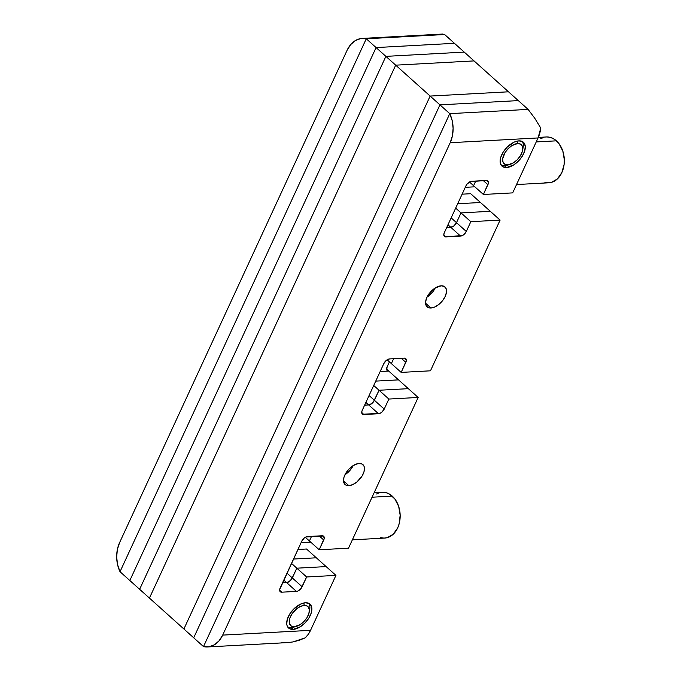 <?xml version="1.0" encoding="UTF-8"?>
<svg xmlns="http://www.w3.org/2000/svg" width="681" height="681" viewBox="0 0 681 681"><rect width="100%" height="100%" fill="white"/><g stroke="black" fill="none" stroke-linecap="round" stroke-linejoin="round"><path stroke-width="1.02" d="M387.123 366.838L389.421 361.866L387.123 366.838A5.346 2.962 -48.1 0 0 387.217 370.617A5.346 2.962 -48.1 0 0 388.732 371.077L386.595 369.162L388.732 371.077L386.748 369.919L387.123 366.838M474.044 60.907L508.494 91.799L474.044 60.907L395.695 65.163L430.145 96.064L508.494 91.799L430.145 96.064L183.896 628.997L149.437 598.097L395.695 65.163L430.145 96.064L183.896 628.997L430.145 96.064L439.952 104.857L518.301 100.601L508.494 91.799L518.301 100.601L439.952 104.857L193.702 637.791L183.896 628.997L193.702 637.791L439.952 104.857L193.702 637.791L439.952 104.857L449.758 113.65L203.5 646.592L193.702 637.791L203.5 646.592L449.758 113.65L439.952 104.857L518.301 100.601L528.107 109.394L449.758 113.65L528.107 109.394L518.301 100.601L439.952 104.857L430.145 96.064L183.896 628.997L139.631 589.303L385.889 56.37L395.695 65.163L149.437 598.097L395.695 65.163L474.044 60.907L395.695 65.163L149.437 598.097L129.833 580.51L376.082 47.576L395.695 65.163L474.044 60.907L464.238 52.105L474.044 60.907M464.238 52.105L385.889 56.37L139.631 589.303L385.889 56.37L464.238 52.105L385.889 56.37L139.631 589.303L120.026 571.717L366.276 38.774L385.889 56.37L464.238 52.105L454.431 43.312L464.238 52.105M454.431 43.312L376.082 47.576L129.833 580.51L376.082 47.576L454.431 43.312L376.082 47.576L129.833 580.51L120.026 571.717L366.276 38.774L376.082 47.576L454.431 43.312L444.633 34.518L454.431 43.312M442.48 34.05L444.633 34.518L366.276 38.774L120.026 571.717L117.583 564.719L116.672 557.118L117.353 549.558L119.584 542.646L347.106 50.258L350.689 44.571L355.354 40.571L360.692 38.587L366.276 38.774L444.633 34.518L366.276 38.774L120.026 571.717A26.738 19.46 86.9 0 1 119.584 542.646L347.106 50.258A26.738 19.46 86.9 0 1 362.215 38.417A26.738 19.46 86.9 0 1 366.276 38.774L444.633 34.518L442.676 34.05L362.215 38.417M470.69 193.71L480.497 202.504L470.69 193.71L462.11 194.179L470.69 193.71M457.692 203.747L480.497 202.504L457.692 203.747L480.497 202.504L490.303 211.306L461.011 212.898L456.491 222.661A5.346 2.962 -48.1 0 1 450.779 227.301L447.97 224.781L450.779 227.301L453.972 225.862L456.491 222.661L451.162 217.877L456.491 222.661L461.011 212.898L455.674 208.105L461.011 212.898L490.303 211.306L480.497 202.504L457.692 203.747M508.494 91.799L430.145 96.064L508.494 91.799M316.325 557.799L306.518 549.005L297.938 549.473L306.518 549.005L316.325 557.799L293.52 559.041L316.325 557.799L326.131 566.592L296.839 568.184L292.328 577.956A5.346 2.962 -48.1 0 1 286.616 582.595L283.798 580.076L286.616 582.595L289.8 581.157L292.328 577.956L286.99 573.172L292.328 577.956L296.839 568.184L291.502 563.4L296.839 568.184L326.131 566.592L296.839 568.184L291.264 579.676L288.174 582.187L282.53 582.817L286.616 582.595A5.346 2.962 131.9 0 0 292.328 577.956L296.839 568.184L326.131 566.592L335.937 575.385L306.646 576.977L301.07 588.469L297.98 590.98L296.422 591.389L281.772 592.189L279.789 591.031L279.661 589.627L301.768 541.191L304.288 537.999L305.922 536.968L323.373 536.024L324.241 538.313L319.219 549.771L348.51 548.179L418.151 397.457L388.86 399.049L384.22 409.094L381.7 412.286L380.066 413.316L362.615 414.261L361.747 411.971L362.258 410.285L383.846 363.56L386.365 360.368L389.558 358.921L404.199 358.129L405.45 358.385L406.319 360.683L401.177 372.405L430.469 370.813L500.109 220.099L470.818 221.691L466.298 231.463L463.778 234.656L462.144 235.686L444.693 236.63L443.825 234.341L444.335 232.655L465.932 185.904L466.996 184.185L470.094 181.674L486.294 180.465L488.286 181.623L488.413 183.027L483.391 194.477L512.682 192.885L538.067 137.945L450.192 142.721L222.678 635.109L310.553 630.334L335.937 575.385L316.325 557.799L293.52 559.041L316.325 557.799M398.538 379.87L388.732 371.077L380.16 371.545L388.732 371.077L398.538 379.87L375.733 381.113L398.538 379.87L408.345 388.664L379.053 390.256L373.716 385.472L379.053 390.256L408.345 388.664L379.053 390.256L374.414 400.292A5.346 2.962 -48.1 0 1 368.702 404.94L365.893 402.411L368.702 404.94L371.894 403.492L374.414 400.292L379.053 390.256L408.345 388.664L418.151 397.457L398.538 379.87L375.733 381.113L398.538 379.87M353.167 465.591A13.365 7.414 -48.1 0 1 344.978 474.717L350.664 469.549L353.32 465.259L350.664 469.549L344.986 474.717A13.365 7.414 131.9 0 0 353.167 465.591M435.253 287.944A13.365 7.414 -48.1 0 1 427.064 297.078L432.75 291.902L435.406 287.612L432.75 291.902L427.072 297.069A13.365 7.414 131.9 0 0 435.253 287.944L441.186 285.807A13.365 7.414 -48.1 0 1 444.982 286.956A13.365 7.414 -48.1 0 1 443.637 299.206A13.365 7.414 -48.1 0 1 430.928 308.008L425.582 303.207L430.928 308.008L429.243 307.897L426.706 306.416L425.957 305.114L425.642 301.615L426.902 297.401L429.566 293.119L435.236 287.952M391.371 363.611L387.131 359.815L391.371 363.611L393.635 358.7L391.371 363.611L393.635 358.7L391.371 363.611L401.177 372.405L391.371 363.611M364.624 405.161L368.702 404.94A5.346 2.962 131.9 0 0 374.414 400.292L379.053 390.256L388.86 399.049L379.053 390.256L373.35 402.011L370.26 404.523L368.702 404.94L378.508 413.733L368.702 404.94L364.624 405.161M369.085 395.508L384.22 409.094L369.085 395.508M309.412 540.978L305.301 537.292L309.412 540.978L311.558 536.33L309.412 540.978L311.558 536.33L309.412 540.978L319.219 549.771L309.412 540.978M473.584 185.683L469.473 181.997L473.584 185.683L475.73 181.044L473.584 185.683L475.73 181.044L473.584 185.683L483.391 194.477L473.584 185.683M446.702 227.531L450.779 227.301A5.346 2.962 131.9 0 0 456.491 222.661L453.972 225.862L450.779 227.301L460.586 236.103L450.779 227.301L446.702 227.531M282.53 582.817L286.616 582.595L296.422 591.389L286.616 582.595L282.53 582.817M305.446 602.753A16.038 8.896 -48.1 0 1 310 604.132A16.038 8.896 -48.1 0 1 308.382 618.833A16.038 8.896 -48.1 0 1 293.136 629.397L291.145 627.61L293.136 629.397L289.399 628.614L287.169 625.916L286.735 623.975L287.322 619.259L289.723 614.058L293.579 609.163L300.781 603.987L305.446 602.753L309.183 603.536L311.413 606.226L311.847 608.176L311.268 612.891L308.868 618.084L305.003 622.979L300.278 626.818L293.136 629.397A16.038 8.896 -48.1 0 1 288.582 628.018A16.038 8.896 -48.1 0 1 290.2 613.317A16.038 8.896 -48.1 0 1 305.446 602.753M359.108 463.446A13.365 7.414 -48.1 0 1 362.905 464.604A13.365 7.414 -48.1 0 1 361.551 476.853A13.365 7.414 -48.1 0 1 348.842 485.655L343.496 480.854L348.842 485.655L345.735 485L344.629 484.063L343.513 481.135L343.999 477.211L345.999 472.878L349.217 468.8L355.21 464.485L359.108 463.446L362.215 464.101L364.08 466.349L364.437 467.975L363.952 471.899L361.951 476.232L356.818 482.054L352.741 484.617L348.842 485.655A13.365 7.414 -48.1 0 1 345.054 484.506A13.365 7.414 -48.1 0 1 346.399 472.256A13.365 7.414 -48.1 0 1 359.108 463.446M518.871 140.873A16.038 8.896 -48.1 0 1 523.425 142.252A16.038 8.896 -48.1 0 1 521.799 156.953A16.038 8.896 -48.1 0 1 506.553 167.517L504.57 165.73L506.553 167.517L502.816 166.734L501.488 165.602L500.16 162.095L500.739 157.379L503.14 152.178L506.996 147.283L514.198 142.108L518.871 140.873L522.599 141.657L523.936 142.78L525.264 146.296L524.685 151.012L522.284 156.204L518.42 161.099L513.695 164.938L506.553 167.517A16.038 8.896 -48.1 0 1 501.999 166.138A16.038 8.896 -48.1 0 1 503.617 151.437A16.038 8.896 -48.1 0 1 518.871 140.873M441.186 285.807L444.301 286.463L446.157 288.701L446.481 292.2L445.212 296.405L442.556 300.696L438.904 304.407L434.818 306.978L430.928 308.008A13.365 7.414 -48.1 0 1 427.132 306.859A13.365 7.414 -48.1 0 1 428.485 294.609A13.365 7.414 -48.1 0 1 441.186 285.807M490.303 211.306L461.011 212.898L456.491 222.661L461.011 212.898L490.303 211.306L500.109 220.099L490.303 211.306M528.107 109.394L449.758 113.65L203.5 646.592L449.758 113.65L452.193 120.656L453.112 128.249L452.422 135.808L450.192 142.721L222.678 635.109L219.086 640.795L214.43 644.796L209.093 646.788L203.5 646.592A26.738 19.46 86.9 0 0 207.56 646.95A26.738 19.46 86.9 0 0 222.678 635.109L310.553 630.334L335.937 575.385L306.646 576.977L296.839 568.184L306.646 576.977L302.134 586.75L292.328 577.956L302.134 586.75A5.346 2.962 -48.1 0 1 296.422 591.389L281.772 592.189L279.636 590.265L281.772 592.189A5.346 2.962 -48.1 0 1 280.257 591.729A5.346 2.962 -48.1 0 1 280.163 587.941L301.768 541.191A5.346 2.962 -48.1 0 1 307.48 536.551L322.122 535.76A5.346 2.962 -48.1 0 1 323.645 536.219A5.346 2.962 -48.1 0 1 323.73 539.999L319.185 535.921L323.73 539.999L319.219 549.771L348.51 548.179L418.151 397.457L388.86 399.049L384.22 409.094A5.346 2.962 -48.1 0 1 378.508 413.733L363.867 414.525L361.722 412.609L363.867 414.525A5.346 2.962 -48.1 0 1 362.343 414.065A5.346 2.962 -48.1 0 1 362.258 410.285L383.846 363.56A5.346 2.962 -48.1 0 1 389.558 358.921L404.199 358.129A5.346 2.962 -48.1 0 1 405.723 358.589A5.346 2.962 -48.1 0 1 405.808 362.369L401.262 358.291L405.808 362.369L401.177 372.405L430.469 370.813L500.109 220.099L470.818 221.691L461.011 212.898L470.818 221.691L466.298 231.463L456.491 222.661L466.298 231.463A5.346 2.962 -48.1 0 1 460.586 236.103L445.944 236.894L443.799 234.979L445.944 236.894A5.346 2.962 -48.1 0 1 444.421 236.435A5.346 2.962 -48.1 0 1 444.335 232.655L465.932 185.904A5.346 2.962 -48.1 0 1 471.644 181.265L486.294 180.465A5.346 2.962 -48.1 0 1 487.809 180.925A5.346 2.962 -48.1 0 1 487.902 184.704L483.348 180.627L487.902 184.704L483.391 194.477L512.682 192.885L538.067 137.945L540.765 128.019L534.866 118.409L528.107 109.394L449.758 113.65A26.738 19.46 86.9 0 1 450.192 142.721L538.067 137.945A26.738 19.46 -93.1 0 0 540.765 128.019L534.866 118.409L528.107 109.394M281.857 642.328L287.161 642.617L292.958 641.945L305.182 637.867L308.152 634.488L310.553 630.334A26.738 19.46 -93.1 0 1 305.182 637.867L299.036 640.344L292.958 641.945L287.161 642.617M516.53 184.542L548.869 182.789A22.941 16.693 -93.1 0 0 563.859 166.104A22.941 16.693 -93.1 0 0 556.428 140.831L536.228 141.929L556.428 140.831A22.941 16.693 -93.1 0 0 546.375 136.975L538.305 137.417M540.697 138.703L543.796 137.4M547.047 136.958L550.316 137.4L553.483 138.711L559.033 143.682L562.838 151.122L564.328 159.89L564.123 164.368L561.834 172.625L557.381 178.95L551.448 182.363L548.196 182.806L544.928 182.363M508.596 164.768A16.038 8.896 -48.1 0 1 504.57 165.73L507.788 164.853A12.837 7.116 -48.1 0 1 503.923 154.672A12.837 7.116 -48.1 0 1 517.637 143.538L517.22 141.095L517.637 143.538L520.625 144.159L521.689 145.062L522.753 147.871L522.293 151.642L520.369 155.804L517.279 159.72L513.5 162.793L507.788 164.853L504.8 164.223L503.012 162.069L502.706 158.716L505.055 152.578L508.137 148.671L511.925 145.598L517.637 143.538A12.837 7.116 -48.1 0 1 522.633 150.237A12.837 7.116 -48.1 0 1 509.848 164.479A12.837 7.116 -48.1 0 1 507.788 164.853L504.57 165.73A16.038 8.896 -48.1 0 1 501.131 165.108A16.038 8.896 131.9 0 0 504.57 165.73A16.038 8.896 131.9 0 0 507.149 165.27L509.848 164.479M522.633 150.237L523.119 147.462A16.038 8.896 131.9 0 0 522.31 141.495A16.038 8.896 -48.1 0 1 522.778 148.96M295.179 626.648A16.038 8.896 -48.1 0 1 291.145 627.61L294.371 626.733A12.837 7.116 -48.1 0 1 290.506 616.552A12.837 7.116 -48.1 0 1 304.22 605.418L303.803 602.974L304.22 605.418L307.208 606.039L308.272 606.941L309.336 609.75L308.876 613.521L306.952 617.684L303.862 621.6L300.083 624.673L294.371 626.733L291.383 626.103L289.595 623.949L289.246 622.391L289.714 618.62L291.638 614.458L296.558 608.874L300.483 606.405L304.22 605.418A12.837 7.116 -48.1 0 1 309.208 612.117A12.837 7.116 -48.1 0 1 296.431 626.358A12.837 7.116 -48.1 0 1 294.371 626.733L291.145 627.61A16.038 8.896 -48.1 0 1 287.705 626.988A16.038 8.896 131.9 0 0 291.145 627.61A16.038 8.896 131.9 0 0 293.732 627.15L296.431 626.358M309.208 612.117L309.702 609.342A16.038 8.896 131.9 0 0 308.885 603.375A16.038 8.896 -48.1 0 1 309.353 610.84M352.366 539.837L384.697 538.075A22.941 16.693 -93.1 0 0 399.696 521.399A22.941 16.693 -93.1 0 0 392.256 496.117L372.056 497.215L392.256 496.117A22.941 16.693 -93.1 0 0 382.211 492.269L374.141 492.703M376.533 493.989L379.632 492.686M382.884 492.252L386.153 492.695L389.319 493.997L394.861 498.977L398.674 506.417L400.164 515.185L399.109 523.961L397.67 527.92L393.218 534.245L387.276 537.658L384.033 538.101L380.764 537.649M287.833 642.583L207.56 646.95M465.276 187.335L474.836 186.807M301.104 542.621L310.672 542.102"/></g></svg>
